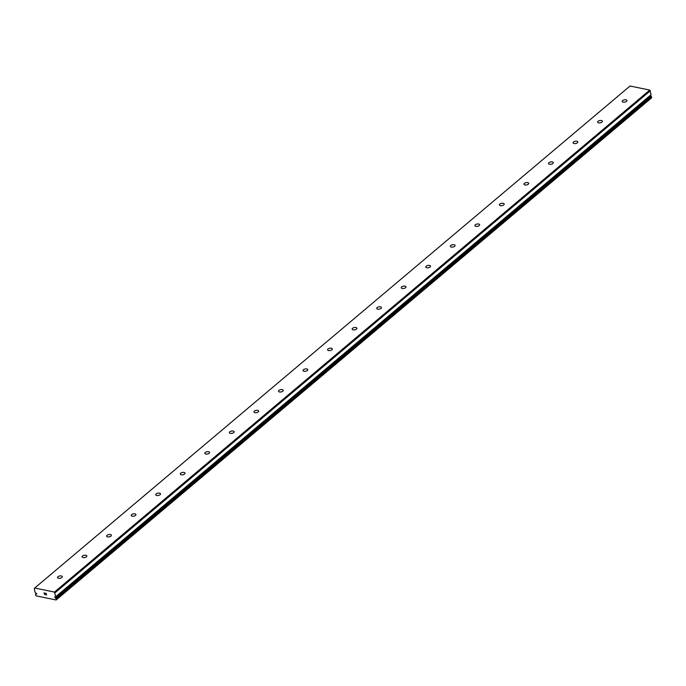 <?xml version="1.0" encoding="UTF-8"?>
<svg xmlns="http://www.w3.org/2000/svg" width="686" height="686" viewBox="0 0 686 686"><rect width="100%" height="100%" fill="white"/><g stroke="black" fill="none" stroke-linecap="round" stroke-linejoin="round"><path stroke-width="1.03" d="M55.437 597.129L55.463 597.094A1.226 0.815 49.9 0 1 55.763 596.769L54.443 592.078L34.712 588.022L34.3 588.468L35.14 592.524A1.226 0.815 49.9 0 1 35.595 593.004L36.658 594.059L35.792 594.033A1.226 0.815 49.9 0 1 35.492 594.359L36.041 595.851L56.115 599.984L56.115 598.612A1.226 0.815 49.9 0 1 55.66 598.123L54.597 597.069L55.437 597.129L650.791 95.088A1.226 0.815 49.9 0 1 650.851 94.968M36.264 594.059L36.727 593.664M626.507 101.382A2.418 1.166 169.2 0 1 623.943 102.214A2.418 1.166 169.2 0 1 622.185 101.434A2.418 1.166 169.2 0 1 622.614 100.585A2.418 1.166 169.2 0 1 625.178 99.753A2.418 1.166 169.2 0 1 626.935 100.533A2.418 1.166 169.2 0 1 626.507 101.382M601.956 122.082A2.418 1.166 169.2 0 1 599.393 122.914A2.418 1.166 169.2 0 1 597.635 122.142A2.418 1.166 169.2 0 1 598.063 121.285A2.418 1.166 169.2 0 1 600.627 120.453A2.418 1.166 169.2 0 1 602.385 121.233A2.418 1.166 169.2 0 1 601.956 122.082M577.406 142.791A2.418 1.166 169.2 0 1 574.842 143.614A2.418 1.166 169.2 0 1 573.084 142.842A2.418 1.166 169.2 0 1 573.513 141.985A2.418 1.166 169.2 0 1 576.077 141.153A2.418 1.166 169.2 0 1 577.835 141.933A2.418 1.166 169.2 0 1 577.406 142.791M552.856 163.491A2.418 1.166 169.2 0 1 550.292 164.323A2.418 1.166 169.2 0 1 548.534 163.542A2.418 1.166 169.2 0 1 548.963 162.685A2.418 1.166 169.2 0 1 551.527 161.853A2.418 1.166 169.2 0 1 553.285 162.633A2.418 1.166 169.2 0 1 552.856 163.491M528.306 184.191A2.418 1.166 169.2 0 1 525.742 185.023A2.418 1.166 169.2 0 1 523.984 184.242A2.418 1.166 169.2 0 1 524.413 183.385A2.418 1.166 169.2 0 1 526.977 182.553A2.418 1.166 169.2 0 1 528.735 183.334A2.418 1.166 169.2 0 1 528.306 184.191M503.756 204.891A2.418 1.166 169.2 0 1 501.192 205.723A2.418 1.166 169.2 0 1 499.434 204.942A2.418 1.166 169.2 0 1 499.862 204.085A2.418 1.166 169.2 0 1 502.435 203.262A2.418 1.166 169.2 0 1 504.184 204.034A2.418 1.166 169.2 0 1 503.756 204.891M479.205 225.591A2.418 1.166 169.2 0 1 476.641 226.423A2.418 1.166 169.2 0 1 474.883 225.643A2.418 1.166 169.2 0 1 475.312 224.794A2.418 1.166 169.2 0 1 477.885 223.962A2.418 1.166 169.2 0 1 479.643 224.734A2.418 1.166 169.2 0 1 479.205 225.591M454.655 246.291A2.418 1.166 169.2 0 1 452.091 247.123A2.418 1.166 169.2 0 1 450.333 246.343A2.418 1.166 169.2 0 1 450.762 245.494A2.418 1.166 169.2 0 1 453.335 244.662A2.418 1.166 169.2 0 1 455.092 245.442A2.418 1.166 169.2 0 1 454.655 246.291M430.113 266.991A2.418 1.166 169.2 0 1 427.541 267.823A2.418 1.166 169.2 0 1 425.783 267.051A2.418 1.166 169.2 0 1 426.22 266.194A2.418 1.166 169.2 0 1 428.784 265.362A2.418 1.166 169.2 0 1 430.542 266.142A2.418 1.166 169.2 0 1 430.113 266.991M405.563 287.7A2.418 1.166 169.2 0 1 402.991 288.523A2.418 1.166 169.2 0 1 401.233 287.751A2.418 1.166 169.2 0 1 401.67 286.894A2.418 1.166 169.2 0 1 404.234 286.062A2.418 1.166 169.2 0 1 405.992 286.842A2.418 1.166 169.2 0 1 405.563 287.7M381.013 308.4A2.418 1.166 169.2 0 1 378.44 309.223A2.418 1.166 169.2 0 1 376.691 308.451A2.418 1.166 169.2 0 1 377.12 307.594A2.418 1.166 169.2 0 1 379.684 306.762A2.418 1.166 169.2 0 1 381.442 307.542A2.418 1.166 169.2 0 1 381.013 308.4M356.463 329.1A2.418 1.166 169.2 0 1 353.899 329.932A2.418 1.166 169.2 0 1 352.141 329.151A2.418 1.166 169.2 0 1 352.57 328.294A2.418 1.166 169.2 0 1 355.134 327.462A2.418 1.166 169.2 0 1 356.892 328.242A2.418 1.166 169.2 0 1 356.463 329.1M331.913 349.8A2.418 1.166 169.2 0 1 329.349 350.632A2.418 1.166 169.2 0 1 327.591 349.851A2.418 1.166 169.2 0 1 328.019 348.994A2.418 1.166 169.2 0 1 330.583 348.171A2.418 1.166 169.2 0 1 332.341 348.942A2.418 1.166 169.2 0 1 331.913 349.8M307.362 370.5A2.418 1.166 169.2 0 1 304.798 371.332A2.418 1.166 169.2 0 1 303.041 370.551A2.418 1.166 169.2 0 1 303.469 369.703A2.418 1.166 169.2 0 1 306.033 368.871A2.418 1.166 169.2 0 1 307.791 369.643A2.418 1.166 169.2 0 1 307.362 370.5M282.812 391.2A2.418 1.166 169.2 0 1 280.248 392.032A2.418 1.166 169.2 0 1 278.49 391.252A2.418 1.166 169.2 0 1 278.919 390.403A2.418 1.166 169.2 0 1 281.483 389.571A2.418 1.166 169.2 0 1 283.241 390.351A2.418 1.166 169.2 0 1 282.812 391.2M258.262 411.9A2.418 1.166 169.2 0 1 255.698 412.732A2.418 1.166 169.2 0 1 253.94 411.952A2.418 1.166 169.2 0 1 254.369 411.103A2.418 1.166 169.2 0 1 256.933 410.271A2.418 1.166 169.2 0 1 258.691 411.051A2.418 1.166 169.2 0 1 258.262 411.9M233.712 432.609A2.418 1.166 169.2 0 1 231.148 433.432A2.418 1.166 169.2 0 1 229.39 432.66A2.418 1.166 169.2 0 1 229.819 431.803A2.418 1.166 169.2 0 1 232.383 430.971A2.418 1.166 169.2 0 1 234.14 431.751A2.418 1.166 169.2 0 1 233.712 432.609M209.161 453.309A2.418 1.166 169.2 0 1 206.597 454.132A2.418 1.166 169.2 0 1 204.84 453.36A2.418 1.166 169.2 0 1 205.268 452.503A2.418 1.166 169.2 0 1 207.841 451.671A2.418 1.166 169.2 0 1 209.59 452.451A2.418 1.166 169.2 0 1 209.161 453.309M184.611 474.009A2.418 1.166 169.2 0 1 182.047 474.841A2.418 1.166 169.2 0 1 180.289 474.06A2.418 1.166 169.2 0 1 180.718 473.203A2.418 1.166 169.2 0 1 183.291 472.371A2.418 1.166 169.2 0 1 185.049 473.151A2.418 1.166 169.2 0 1 184.611 474.009M160.061 494.709A2.418 1.166 169.2 0 1 157.497 495.541A2.418 1.166 169.2 0 1 155.739 494.76A2.418 1.166 169.2 0 1 156.168 493.903A2.418 1.166 169.2 0 1 158.74 493.08A2.418 1.166 169.2 0 1 160.498 493.851A2.418 1.166 169.2 0 1 160.061 494.709M135.519 515.409A2.418 1.166 169.2 0 1 132.947 516.241A2.418 1.166 169.2 0 1 131.189 515.46A2.418 1.166 169.2 0 1 131.626 514.611A2.418 1.166 169.2 0 1 134.19 513.78A2.418 1.166 169.2 0 1 135.948 514.551A2.418 1.166 169.2 0 1 135.519 515.409M110.969 536.109A2.418 1.166 169.2 0 1 108.397 536.941A2.418 1.166 169.2 0 1 106.639 536.16A2.418 1.166 169.2 0 1 107.076 535.312A2.418 1.166 169.2 0 1 109.64 534.48A2.418 1.166 169.2 0 1 111.398 535.26A2.418 1.166 169.2 0 1 110.969 536.109M86.419 556.809A2.418 1.166 169.2 0 1 83.846 557.641A2.418 1.166 169.2 0 1 82.097 556.861A2.418 1.166 169.2 0 1 82.526 556.012A2.418 1.166 169.2 0 1 85.09 555.18A2.418 1.166 169.2 0 1 86.848 555.96A2.418 1.166 169.2 0 1 86.419 556.809M61.869 577.518A2.418 1.166 169.2 0 1 59.305 578.341A2.418 1.166 169.2 0 1 57.547 577.569A2.418 1.166 169.2 0 1 57.976 576.712A2.418 1.166 169.2 0 1 60.539 575.88A2.418 1.166 169.2 0 1 62.297 576.66A2.418 1.166 169.2 0 1 61.869 577.518M46.434 594.856L46.322 594.239L46.442 594.848L45.696 594.702L46.434 594.856M46.296 594.136L46.185 593.519L46.305 594.136M46.185 593.519L45.439 593.364L46.185 593.519M45.713 594.805L46.554 594.976L45.713 594.805M45.422 593.261L46.262 593.433L46.554 594.976M43.938 592.953L44.933 593.158L44.316 594.093L44.83 594.522M651.108 94.754L55.78 596.751L651.108 94.754L649.762 90.08L630.04 86.016L34.712 588.022M56.115 599.984L651.443 97.978L651.443 96.606A1.226 0.815 49.9 0 1 650.988 96.117L650.028 95.748M54.443 592.078L649.762 90.08M56.372 599.607L651.7 97.601M55.163 597.952L650.482 95.946M55.069 592.747L650.388 90.741M35.904 593.982L36.581 593.407L35.852 593.982M56.209 598.749L651.537 96.743M56.115 598.612L651.443 96.606M55.66 598.123L650.988 96.117M55.523 598.029L650.851 96.023M55.463 597.094L650.791 95.088M55.815 596.649L651.134 94.651M35.818 593.999L36.555 593.381"/></g></svg>
